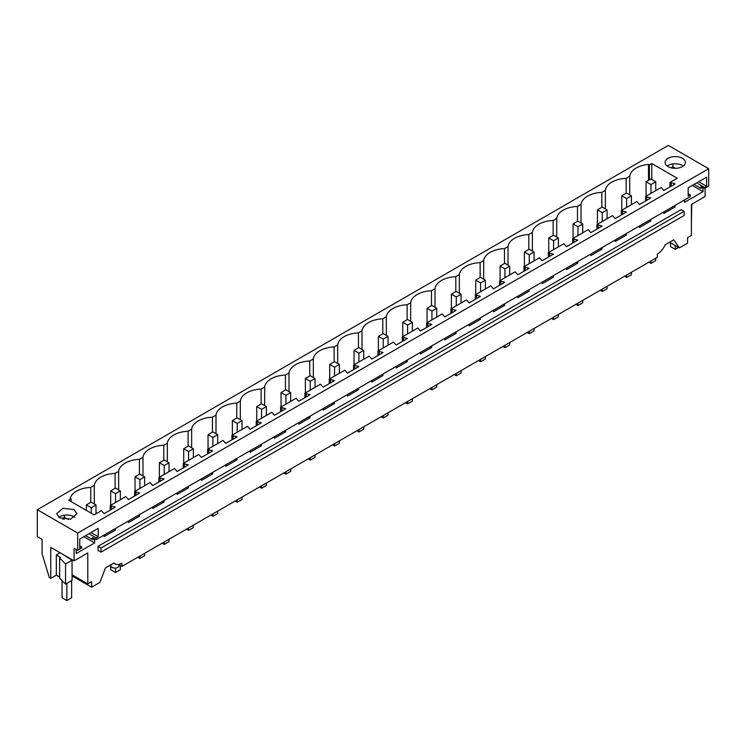 <?xml version="1.0" encoding="UTF-8"?>
<svg xmlns="http://www.w3.org/2000/svg" width="746" height="746" viewBox="0 0 746 746"><rect width="100%" height="100%" fill="white"/><g stroke="black" fill="none" stroke-linecap="round" stroke-linejoin="round"><path stroke-width="1.12" d="M113.765 563.109L115.126 563.892A13.549 7.824 -60 0 0 121.906 563.221L121.906 566.428L657.301 257.323L657.301 254.116A13.549 7.824 120 0 0 665.199 244.735L673.694 239.83L679.364 247.896L669.544 242.226M705.11 188.067L705.11 196.524L691.402 204.432L691.402 235.41L687.57 237.629L687.57 243.159L679.364 247.896M702.807 187.349L700.988 188.393L700.988 186.295L704.578 188.365L704.578 187.46L696.652 182.882M703.021 187.47L703.021 191.647L684.576 202.297L684.576 199.919M675.074 205.402L675.074 206.95L673.461 206.334M663.856 211.873L663.856 213.421L675.074 206.95M650.736 219.455L650.736 221.002L649.123 220.387M639.527 225.926L639.527 227.474L650.736 221.002M626.398 233.507L626.398 235.055L624.784 234.43M615.189 239.979L615.189 241.527L626.398 235.055M602.059 247.56L602.059 249.108L600.455 248.483M590.851 254.032L590.851 255.58L602.059 249.108M577.721 261.604L577.721 263.151L576.117 262.536M566.512 268.075L566.512 269.623L577.721 263.151M553.392 275.656L553.392 277.204L551.779 276.589M542.183 282.128L542.183 283.676L553.392 277.204M529.054 289.709L529.054 291.257L527.441 290.632M517.845 296.181L517.845 297.729L529.054 291.257M504.716 303.762L504.716 305.31L503.112 304.685M493.507 310.233L493.507 311.781L504.716 305.31M480.377 317.805L480.377 319.353L478.773 318.738M469.169 324.277L469.169 325.825L480.377 319.353M456.048 331.858L456.048 333.406L454.435 332.791M444.83 338.33L444.83 339.878L456.048 333.406M431.71 345.911L431.71 347.459L430.097 346.834M420.502 352.382L420.502 353.93L431.71 347.459M407.372 359.954L407.372 361.512L405.759 360.887M396.163 366.435L396.163 367.983L407.372 361.512M383.034 374.007L383.034 375.555L381.43 374.94M371.825 380.479L371.825 382.027L383.034 375.555M358.705 388.06L358.705 389.608L357.092 388.992M347.487 394.531L347.487 396.079L358.705 389.608M334.367 402.113L334.367 403.661L332.753 403.036M323.158 408.584L323.158 410.132L334.367 403.661M310.028 416.156L310.028 417.713L308.415 417.089M298.82 422.628L298.82 424.185L310.028 417.713M285.69 430.209L285.69 431.757L284.086 431.141M274.481 436.68L274.481 438.228L285.69 431.757M261.352 444.262L261.352 445.81L259.748 445.194M250.143 450.733L250.143 452.281L261.352 445.81M237.023 458.314L237.023 459.862L235.41 459.238M225.805 464.786L225.805 466.334L237.023 459.862M212.685 472.358L212.685 473.915L211.071 473.29M201.476 478.829L201.476 480.387L212.685 473.915M188.346 486.411L188.346 487.959L186.733 487.343M177.138 492.882L177.138 494.43L188.346 487.959M164.008 500.463L164.008 502.011L162.404 501.396M152.799 506.935L152.799 508.483L164.008 502.011M139.679 514.516L139.679 516.064L138.066 515.439M128.461 520.988L128.461 522.536L139.679 516.064M115.341 528.56L115.341 530.108L113.728 529.492M104.132 535.031L104.132 536.588L115.341 530.108M94.406 538.603L92.588 539.656L92.588 537.549L96.178 539.628L690.209 196.664L690.209 194.893L688.176 193.718M76.176 549.429L76.176 553.551L94.621 542.902L94.621 538.724M74.087 560.843L50.765 547.368L50.765 578.346L49.283 577.488L42.102 553.793L42.102 539.349L37.3 536.579L37.3 509.723L77.687 533.045L77.687 550.306L74.087 548.226L74.087 560.843L87.795 552.926L87.795 583.904L91.627 581.693L91.627 587.223L72.064 575.931M115.126 563.892A13.549 7.824 -60 0 1 113.998 562.969L105.503 567.874L99.833 582.486L91.627 587.223M684.129 211.351L681.154 209.635L98.043 546.296L98.043 550.436L101.018 552.152L684.129 215.491L684.129 211.351L101.018 548.002L101.018 552.152M121.906 566.428L118.502 564.461M691.766 204.227L691.402 222.784M37.3 509.723L668.313 145.414L708.7 168.727L708.7 185.987L704.578 188.365M700.988 188.393L694.041 184.383M703.021 191.647L692.241 185.418M674.114 183.441L669.955 182.425L677.237 178.229L651.79 163.533L649.393 164.913L648.516 164.409A22.361 12.906 0 0 0 629.708 176.28L626.155 178.331A22.361 12.906 0 0 0 605.37 190.333L601.817 192.384A22.361 12.906 0 0 0 581.031 204.376L577.479 206.428A22.361 12.906 0 0 0 556.702 218.429L553.15 220.48A22.361 12.906 0 0 0 532.364 232.482L528.811 234.533A22.361 12.906 0 0 0 508.026 246.534L504.473 248.586A22.361 12.906 0 0 0 483.688 260.578L480.135 262.629A22.361 12.906 0 0 0 459.359 274.631L455.797 276.682A22.361 12.906 0 0 0 435.021 288.683L431.468 290.735A22.361 12.906 0 0 0 410.682 302.727L407.13 304.788A22.361 12.906 0 0 0 386.344 316.78L382.791 318.831A22.361 12.906 0 0 0 362.006 330.832L358.453 332.884A22.361 12.906 0 0 0 337.677 344.885L334.124 346.937A22.361 12.906 0 0 0 313.339 358.929L309.786 360.98A22.361 12.906 0 0 0 289 372.981L285.448 375.033A22.361 12.906 0 0 0 264.662 387.034L261.109 389.086A22.361 12.906 0 0 0 240.333 401.087L236.771 403.138A22.361 12.906 0 0 0 215.995 415.13L212.442 417.182A22.361 12.906 0 0 0 191.657 429.183L188.104 431.235A22.361 12.906 0 0 0 167.318 443.236L163.766 445.287A22.361 12.906 0 0 0 142.98 457.289L139.427 459.34A22.361 12.906 0 0 0 118.651 471.332L115.098 473.384A22.361 12.906 0 0 0 94.313 485.385L90.76 487.436A22.361 12.906 0 0 0 70.199 498.3L71.075 498.804L68.679 500.184L94.127 514.88L101.409 510.674L104.132 513.63L115.341 507.159L110.231 505.583L125.748 496.622L128.461 499.578L139.679 493.106L134.56 491.539L142.327 487.054L150.086 482.578L152.799 485.525L164.008 479.053L158.898 477.487L166.656 473.001L174.424 468.525L177.138 471.472L188.346 465L183.236 463.434L198.753 454.473L201.476 457.429L212.685 450.957L207.575 449.381L223.091 440.429L225.805 443.376L237.023 436.904L231.903 435.338L247.43 426.376L250.143 429.323L261.352 422.851L256.242 421.285L271.768 412.324L274.481 415.28L285.69 408.799L280.58 407.232L296.106 398.271L298.82 401.227L310.028 394.755L304.918 393.189L320.435 384.227L323.158 387.174L334.367 380.702L329.256 379.136L344.773 370.175L347.487 373.121L358.705 366.65L353.585 365.083L369.111 356.122L371.825 359.078L383.034 352.597L377.924 351.03L393.45 342.069L396.163 345.025L407.372 338.553L402.262 336.987L417.779 328.026L420.502 330.972L431.71 324.501L426.6 322.934L442.117 313.973L444.83 316.919L456.048 310.448L450.929 308.881L466.455 299.92L469.169 302.876L480.377 296.404L475.267 294.829L490.793 285.867L493.507 288.823L504.716 282.352L499.606 280.785L515.122 271.824L517.845 274.77L529.054 268.299L523.944 266.732L539.461 257.771L542.183 260.718L553.392 254.246L548.282 252.68L563.799 243.718L566.512 246.674L577.721 240.203L572.611 238.627L588.137 229.665L590.851 232.621L602.059 226.15L596.949 224.583L612.475 215.622L615.189 218.569L626.398 212.097L621.287 210.531L636.804 201.569L639.527 204.516L650.736 198.044L645.626 196.478L661.143 187.516L663.856 190.472L675.074 184.001L674.114 183.441L674.114 184.551M649.775 197.494L649.775 198.604M625.437 211.547L625.437 212.647M601.108 225.6L601.108 226.7M576.77 239.643L576.77 240.753M552.432 253.696L552.432 254.806M528.093 267.749L528.093 268.849M503.755 281.792L503.755 282.902M479.426 295.845L479.426 296.955M455.088 309.898L455.088 311.007M430.75 323.95L430.75 325.051M406.411 337.994L406.411 339.104M382.083 352.047L382.083 353.156M357.744 366.1L357.744 367.209M333.406 380.152L333.406 381.253M309.068 394.196L309.068 395.305M284.73 408.249L284.73 409.358M260.401 422.301L260.401 423.411M236.062 436.354L236.062 437.454M211.724 450.397L211.724 451.507M187.386 464.45L187.386 465.56M163.057 478.503L163.057 479.603M138.719 492.556L138.719 493.656M114.38 506.599L114.38 507.709M77.687 550.306L81.808 547.928L81.808 547.014L79.766 548.189L79.766 539.032L98.211 528.382L98.211 536.682L96.178 537.857L96.178 539.628M96.178 537.857L88.988 533.707M64.165 519.375L62.431 518.367L64.464 517.192L64.464 515.197M62.431 519.002L62.431 518.367M92.588 539.656L85.641 535.647M94.621 542.902L83.841 536.682M81.808 547.014L79.766 545.839M87.795 583.904L72.064 574.83M59.643 558.008L59.643 578.206L65.555 584.118L72.064 580.36L72.064 560.171L65.555 563.929L59.643 558.008L60.631 557.439L56.323 554.949L60.1 552.767M59.643 577.059L56.323 575.138L56.323 554.949M50.765 578.346L56.323 575.138M98.043 546.296L101.018 548.002M119.024 564.769L119.024 565.738A4.066 2.35 180 0 1 117.831 567.398A4.066 2.35 180 0 1 112.077 567.398A4.066 2.35 180 0 1 110.893 565.738L110.893 564.769M77.687 533.045L708.7 168.727M73.994 509.565L76.969 513.714L70.702 519.132L59.624 517.855L56.649 513.714L62.925 508.287L73.994 509.565M682.404 158.301A10.164 5.865 0 0 0 671.325 157.033A10.164 5.865 0 0 0 665.05 162.451A10.164 5.865 0 0 0 668.024 166.6A10.164 5.865 0 0 0 679.102 167.869A10.164 5.865 0 0 0 685.378 162.451A10.164 5.865 0 0 0 682.404 158.301M704.578 187.46L706.621 186.276L706.621 177.128L688.176 187.768L688.176 196.067L690.209 194.893M675.503 168.316L672.864 166.796L671.102 167.813M706.621 186.276L698.685 181.707M672.864 163.934L672.864 166.796M671.204 183.152L671.204 186.23M669.955 182.425L669.955 186.948M110.231 505.583L110.231 510.105M134.56 491.539L134.56 496.053M158.898 477.487L158.898 482.009M183.236 463.434L183.236 467.956M207.575 449.381L207.575 453.904M231.903 435.338L231.903 439.851M256.242 421.285L256.242 425.807M280.58 407.232L280.58 411.755M304.918 393.189L304.918 397.702M329.256 379.136L329.256 383.649M353.585 365.083L353.585 369.606M377.924 351.03L377.924 355.553M402.262 336.987L402.262 341.5M426.6 322.934L426.6 327.447M450.929 308.881L450.929 313.404M475.267 294.829L475.267 299.351M499.606 280.785L499.606 285.298M523.944 266.732L523.944 271.255M548.282 252.68L548.282 257.202M572.611 238.627L572.611 243.149M596.949 224.583L596.949 229.097M621.287 210.531L621.287 215.053M645.626 196.478L645.626 201M646.866 197.196L646.866 200.282M622.528 211.249L622.528 214.326M598.199 225.301L598.199 228.379M573.861 239.354L573.861 242.431M549.522 253.398L549.522 256.484M525.184 267.45L525.184 270.528M500.855 281.503L500.855 284.58M476.517 295.547L476.517 298.633M452.179 309.599L452.179 312.686M427.84 323.652L427.84 326.729M403.502 337.705L403.502 340.782M379.173 351.748L379.173 354.835M354.835 365.801L354.835 368.888M330.497 379.854L330.497 382.931M306.158 393.907L306.158 396.984M281.829 407.95L281.829 411.037M257.491 422.003L257.491 425.089M233.153 436.056L233.153 439.133M208.815 450.108L208.815 453.186M184.476 464.152L184.476 467.238M160.148 478.205L160.148 481.291M135.809 492.257L135.809 495.335M111.471 506.31L111.471 509.387M98.211 536.682L91.031 532.532M68.455 519.496L64.464 517.192M62.067 553.896L72.064 560.171M65.555 584.118L65.555 563.929M58.775 517.304A10.164 5.865 180 0 1 73.994 516.754A10.164 5.865 180 0 1 74.842 517.304M94.313 503.979L94.313 485.385M90.76 487.436L90.76 502.375M115.098 488.322L115.098 473.384M118.651 489.926L118.651 471.332M139.427 474.269L139.427 459.34M142.98 475.873L142.98 457.289M163.766 460.226L163.766 445.287M167.318 461.83L167.318 443.236M188.104 446.173L188.104 431.235M191.657 447.777L191.657 429.183M212.442 432.12L212.442 417.182M215.995 433.724L215.995 415.13M236.771 418.068L236.771 403.138M240.333 419.672L240.333 401.087M261.109 404.024L261.109 389.086M264.662 405.628L264.662 387.034M285.448 389.971L285.448 375.033M289 391.575L289 372.981M309.786 375.919L309.786 360.98M313.339 377.523L313.339 358.929M334.124 361.866L334.124 346.937M337.677 363.47L337.677 344.885M358.453 347.822L358.453 332.884M362.006 349.426L362.006 330.832M382.791 333.77L382.791 318.831M386.344 335.374L386.344 316.78M407.13 319.717L407.13 304.788M410.682 321.321L410.682 302.727M431.468 305.664L431.468 290.735M435.021 307.268L435.021 288.683M455.797 291.621L455.797 276.682M459.359 293.225L459.359 274.631M480.135 277.568L480.135 262.629M483.688 279.172L483.688 260.578M504.473 263.515L504.473 248.586M508.026 265.119L508.026 246.534M528.811 249.462L528.811 234.533M532.364 251.076L532.364 232.482M553.15 235.419L553.15 220.48M556.702 237.023L556.702 218.429M577.479 221.366L577.479 206.428M581.031 222.97L581.031 204.376M601.817 207.313L601.817 192.384M605.37 208.917L605.37 190.333M626.155 193.27L626.155 178.331M629.708 176.28L629.708 194.874M648.516 180.355L648.516 164.409M649.393 179.851L649.393 164.913M651.79 163.533L651.79 179.516M71.075 498.804L71.075 501.573M683.243 166.05A10.164 5.865 0 0 0 682.404 165.491A10.164 5.865 0 0 0 667.185 166.05M648.861 262.191L650.95 263.394L650.95 260.988M650.95 193.4L650.95 184.56L646.083 181.754L646.083 196.207M655.743 190.64L655.743 181.8L650.95 184.56M650.95 263.394L655.743 260.624L655.743 258.219M655.743 181.8L650.876 178.993L646.083 181.754M624.533 276.234L626.612 277.437L626.612 275.032M626.612 207.453L626.612 198.613L621.754 195.806L621.754 210.26M631.405 204.684L631.405 195.853L626.612 198.613M626.612 277.437L631.405 274.677L631.405 272.271M631.405 195.853L626.537 193.046L621.754 195.806M600.194 290.287L602.274 291.49L602.274 289.084M602.274 221.506L602.274 212.666L597.415 209.859L597.415 224.313M607.067 218.737L607.067 209.896L602.274 212.666M602.274 291.49L607.067 288.73L607.067 286.324M607.067 209.896L602.208 207.09L597.415 209.859M575.856 304.34L577.945 305.543L577.945 303.137M577.945 235.559L577.945 226.719L573.077 223.912L573.077 238.366M582.729 232.789L582.729 223.949L577.945 226.719M577.945 305.543L582.729 302.773L582.729 300.368M582.729 223.949L577.87 221.142L573.077 223.912M551.518 318.393L553.607 319.596L553.607 317.19M553.607 249.602L553.607 240.762L548.739 237.955L548.739 252.409M558.4 246.842L558.4 238.002L553.607 240.762M553.607 319.596L558.4 316.826L558.4 314.42M558.4 238.002L553.532 235.195L548.739 237.955M527.189 332.436L529.268 333.639L529.268 331.233M529.268 263.655L529.268 254.815L524.41 252.008L524.41 266.462M534.061 260.886L534.061 252.055L529.268 254.815M529.268 333.639L534.061 330.879L534.061 328.473M534.061 252.055L529.194 249.239L524.41 252.008M502.851 346.489L504.93 347.692L504.93 345.286M504.93 277.708L504.93 268.868L500.072 266.061L500.072 280.515M509.723 274.938L509.723 266.098L504.93 268.868M504.93 347.692L509.723 344.932L509.723 342.517M509.723 266.098L504.865 263.291L500.072 266.061M478.512 360.542L480.592 361.745L480.592 359.339M480.592 291.761L480.592 282.921L475.734 280.114L475.734 294.567M485.385 288.991L485.385 280.151L480.592 282.921M480.592 361.745L485.385 358.975L485.385 356.569M485.385 280.151L480.527 277.344L475.734 280.114M454.174 374.595L456.263 375.798L456.263 373.392M456.263 305.804L456.263 296.964L451.395 294.157L451.395 308.611M461.047 303.044L461.047 294.204L456.263 296.964M456.263 375.798L461.047 373.028L461.047 370.622M461.047 294.204L456.188 291.397L451.395 294.157M429.836 388.638L431.925 389.841L431.925 387.435M431.925 319.857L431.925 311.017L427.066 308.21L427.066 322.664M436.718 317.087L436.718 308.247L431.925 311.017M431.925 389.841L436.718 387.081L436.718 384.675M436.718 308.247L431.85 305.44L427.066 308.21M405.507 402.691L407.586 403.894L407.586 401.488M407.586 333.91L407.586 325.07L402.728 322.263L402.728 336.716M412.379 331.14L412.379 322.3L407.586 325.07M407.586 403.894L412.379 401.134L412.379 398.718M412.379 322.3L407.512 319.493L402.728 322.263M381.169 416.744L383.248 417.947L383.248 415.541M383.248 347.953L383.248 339.122L378.39 336.315L378.39 350.769M388.041 345.193L388.041 336.353L383.248 339.122M383.248 417.947L388.041 415.177L388.041 412.771M388.041 336.353L383.183 333.546L378.39 336.315M356.83 430.796L358.919 431.999L358.919 429.593M358.919 362.006L358.919 353.166L354.052 350.359L354.052 364.813M363.703 359.246L363.703 350.406L358.919 353.166M358.919 431.999L363.703 429.23L363.703 426.824M363.703 350.406L358.845 347.599L354.052 350.359M332.492 444.84L334.581 446.043L334.581 443.637M334.581 376.059L334.581 367.219L329.713 364.412L329.713 378.865M339.374 373.289L339.374 364.449L334.581 367.219M334.581 446.043L339.374 443.283L339.374 440.877M339.374 364.449L334.506 361.642L329.713 364.412M308.163 458.893L310.243 460.095L310.243 457.69M310.243 390.111L310.243 381.271L305.384 378.464L305.384 392.918M315.036 387.342L315.036 378.502L310.243 381.271M310.243 460.095L315.036 457.326L315.036 454.92M315.036 378.502L310.168 375.695L305.384 378.464M283.825 472.945L285.905 474.148L285.905 471.742M285.905 404.155L285.905 395.324L281.046 392.508L281.046 406.971M290.698 401.395L290.698 392.555L285.905 395.324M285.905 474.148L290.698 471.379L290.698 468.973M290.698 392.555L285.839 389.748L281.046 392.508M259.487 486.998L261.576 488.201L261.576 485.786M261.576 418.208L261.576 409.368L256.708 406.561L256.708 421.014M266.359 415.447L266.359 406.607L261.576 409.368M261.576 488.201L266.359 485.432L266.359 483.026M266.359 406.607L261.501 403.8L256.708 406.561M235.149 501.042L237.237 502.245L237.237 499.839M237.237 432.26L237.237 423.42L232.37 420.613L232.37 435.067M242.021 429.491L242.021 420.651L237.237 423.42M237.237 502.245L242.021 499.484L242.021 497.078M242.021 420.651L237.163 417.844L232.37 420.613M210.81 515.094L212.899 516.297L212.899 513.891M212.899 446.313L212.899 437.473L208.041 434.666L208.041 449.12M217.692 443.544L217.692 434.704L212.899 437.473M212.899 516.297L217.692 513.528L217.692 511.122M217.692 434.704L212.824 431.897L208.041 434.666M186.481 529.147L188.561 530.35L188.561 527.944M188.561 460.357L188.561 451.517L183.702 448.71L183.702 463.163M193.354 457.596L193.354 448.756L188.561 451.517M188.561 530.35L193.354 527.581L193.354 525.175M193.354 448.756L188.486 445.949L183.702 448.71M162.143 543.191L164.223 544.403L164.223 541.988M164.223 474.409L164.223 465.569L159.364 462.762L159.364 477.216M169.016 471.649L169.016 462.809L164.223 465.569M164.223 544.403L169.016 541.633L169.016 539.227M169.016 462.809L164.157 460.002L159.364 462.762M137.805 557.243L139.894 558.446L139.894 556.04M139.894 488.462L139.894 479.622L135.026 476.815L135.026 491.269M144.677 485.693L144.677 476.853L139.894 479.622M139.894 558.446L144.677 555.686L144.677 553.28M144.677 476.853L139.819 474.046L135.026 476.815M110.688 564.881L110.688 569.692L115.555 572.499L115.555 568.06M115.555 502.515L115.555 493.675L110.688 490.868L110.688 505.322M120.348 499.745L120.348 490.905L115.555 493.675M115.555 572.499L120.348 569.73L120.348 565.533M120.348 490.905L115.481 488.098L110.688 490.868M91.217 513.201L91.217 507.718L86.359 504.911L86.359 510.395M96.01 513.798L96.01 504.958L91.217 507.718M96.01 504.958L91.143 502.151L86.359 504.911M670.467 242.767L670.467 246.562L675.261 249.323L675.261 245.527M675.261 249.323L678.552 247.43M62.067 580.63L62.067 597.816L66.86 600.586L71.644 597.816L71.644 580.593M71.644 559.929L71.644 559.425M66.86 600.586L66.86 583.363M66.86 557.159L66.86 556.665"/></g></svg>
